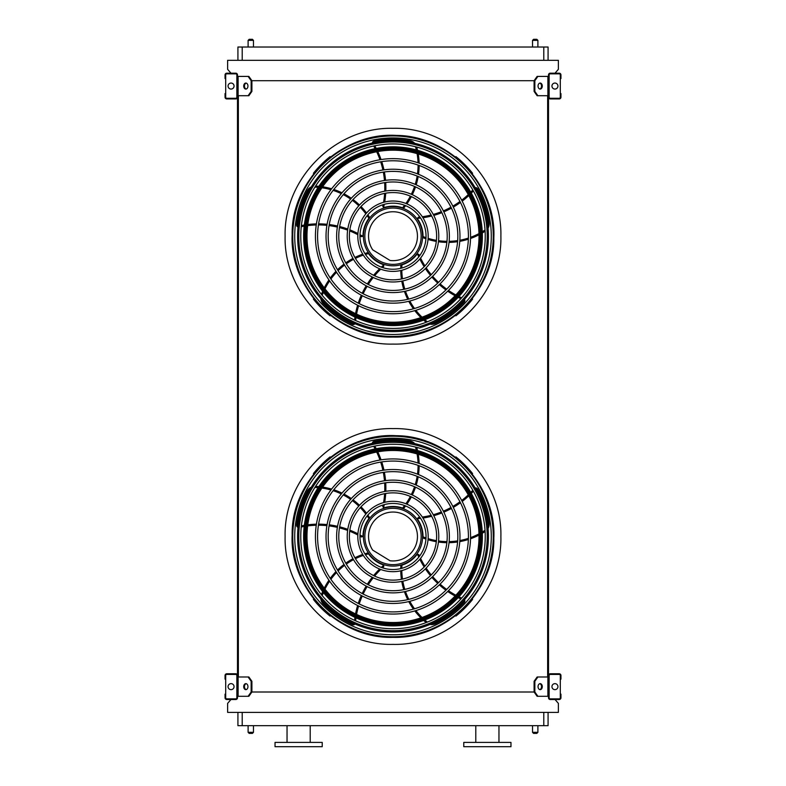 <?xml version="1.0" encoding="UTF-8"?>
<svg xmlns="http://www.w3.org/2000/svg" width="786" height="786" viewBox="0 0 786 786"><rect width="100%" height="100%" fill="white"/><g stroke="black" fill="none" stroke-linecap="round" stroke-linejoin="round"><path stroke-width="1.18" d="M548.078 712.381L548.078 725.684L237.922 725.684L237.922 712.381M230.976 699.511L227.626 703.372L227.626 712.381L558.374 712.381L558.374 703.372L555.024 699.511M548.51 76.409L537.889 76.409L534.853 80.693L251.147 80.693L248.111 76.409L237.49 76.409M248.111 95.715L251.147 91.422L251.903 91.422L248.867 95.715L237.49 95.715L237.49 676.992L248.867 676.992L251.903 681.275L251.147 681.275L248.111 676.992M238.355 95.715L238.355 676.992M537.889 95.715L537.133 95.715L534.097 91.422L534.853 91.422L537.889 95.715L548.51 95.715L548.51 676.992L537.889 676.992L534.853 681.275L534.097 681.275L534.097 692.004L534.853 692.004L537.889 696.298L537.133 696.298L534.097 692.004L251.903 692.004L251.903 681.275M547.645 95.715L547.645 676.992M555.024 73.186L558.374 69.325L558.374 60.316L227.626 60.316L227.626 69.325L230.976 73.186M237.922 60.316L237.922 47.022L242.216 47.022L242.216 60.316M543.784 60.316L543.784 47.022L242.216 47.022M548.078 60.316L548.078 47.022L548.078 60.316M543.784 47.022L548.078 47.022M487.379 746.7L510.969 746.7L510.969 742.406L463.779 742.406L463.779 746.7L487.379 746.7M275.031 746.7L322.221 746.7L322.221 742.406L275.031 742.406L275.031 746.7M287.037 742.406L287.037 725.684M532.525 725.684L532.525 732.326L537.889 732.326L537.889 725.684M536.818 733.397L533.596 733.397L536.818 733.397L537.889 732.326M248.111 725.684L248.111 732.326L253.475 732.326L253.475 725.684M252.404 733.397L249.182 733.397L252.404 733.397L253.475 732.326M536.818 39.3L533.596 39.3L536.818 39.3L537.889 40.371L537.889 47.022M252.404 39.3L249.182 39.3L252.404 39.3L253.475 40.371L253.475 47.022M237.49 697.791L237.49 675.488A1.719 1.719 0 0 0 235.78 673.769L226.771 673.769A1.719 1.719 0 0 0 225.051 675.488L225.051 679.133L225.69 679.133L225.69 675.488A1.071 1.071 0 0 1 226.771 674.417L235.78 674.417A1.071 1.071 0 0 1 236.851 675.488L236.851 697.791A1.071 1.071 0 0 1 235.78 698.872L226.771 698.872A1.071 1.071 0 0 1 225.69 697.791L225.69 694.146L225.051 694.146L225.051 697.791A1.719 1.719 0 0 0 226.771 699.511L235.78 699.511A1.719 1.719 0 0 0 237.49 697.791M225.69 679.133L225.69 694.146M231.055 689.646A3.006 3.006 0 0 0 233.658 685.137A3.006 3.006 0 0 0 228.461 685.137A3.006 3.006 0 0 0 231.055 689.646M246.215 689.597A3.006 2.122 90 0 1 244.466 686.64A3.006 2.122 90 0 1 246.215 683.682M248.111 696.298L251.147 692.004L251.903 692.004L248.867 696.298L237.49 696.298M251.147 692.004L251.147 681.275M247.954 686.64A3.006 2.122 90 0 1 245.831 689.646A3.006 2.122 90 0 1 243.709 686.64A3.006 2.122 90 0 1 245.831 683.643A3.006 2.122 90 0 1 247.954 686.64M548.51 675.488L548.51 697.791A1.719 1.719 0 0 0 550.22 699.511L559.229 699.511A1.719 1.719 0 0 0 560.949 697.791L560.949 694.146L560.31 694.146L560.31 697.791A1.071 1.071 0 0 1 559.229 698.872L550.22 698.872A1.071 1.071 0 0 1 549.149 697.791L549.149 675.488A1.071 1.071 0 0 1 550.22 674.417L559.229 674.417A1.071 1.071 0 0 1 560.31 675.488L560.31 679.133L560.949 679.133L560.949 675.488A1.719 1.719 0 0 0 559.229 673.769L550.22 673.769A1.719 1.719 0 0 0 548.51 675.488M560.31 694.146L560.31 679.133M554.945 689.646A3.006 3.006 0 0 0 557.539 685.137A3.006 3.006 0 0 0 552.342 685.137A3.006 3.006 0 0 0 554.945 689.646M548.51 696.298L537.889 696.298M542.291 686.64A3.006 2.122 -90 0 1 540.169 689.646A3.006 2.122 -90 0 1 538.046 686.64A3.006 2.122 -90 0 1 540.169 683.643A3.006 2.122 -90 0 1 542.291 686.64M534.853 692.004L534.853 681.275M539.785 683.682A3.006 2.122 -90 0 1 541.534 686.64A3.006 2.122 -90 0 1 539.785 689.597M534.097 681.275L537.133 676.992L537.889 676.992M548.51 74.906L548.51 97.209A1.719 1.719 0 0 0 550.22 98.928L559.229 98.928A1.719 1.719 0 0 0 560.949 97.209L560.949 93.563L560.31 93.563L560.31 97.209A1.071 1.071 0 0 1 559.229 98.289L550.22 98.289A1.071 1.071 0 0 1 549.149 97.209L549.149 74.906A1.071 1.071 0 0 1 550.22 73.835L559.229 73.835A1.071 1.071 0 0 1 560.31 74.906L560.31 78.551L560.949 78.551L560.949 74.906A1.719 1.719 0 0 0 559.229 73.186L550.22 73.186A1.719 1.719 0 0 0 548.51 74.906M560.31 93.563L560.31 78.551M554.945 89.064A3.006 3.006 0 0 0 557.539 84.554A3.006 3.006 0 0 0 552.342 84.554A3.006 3.006 0 0 0 554.945 89.064M542.291 86.057A3.006 2.122 -90 0 1 540.169 89.064A3.006 2.122 -90 0 1 538.046 86.057A3.006 2.122 -90 0 1 540.169 83.061A3.006 2.122 -90 0 1 542.291 86.057M534.853 91.422L534.853 80.693M534.097 91.422L534.097 80.693L537.133 76.409L537.889 76.409M539.785 83.11A3.006 2.122 -90 0 1 541.534 86.057A3.006 2.122 -90 0 1 539.785 89.014M237.49 97.209L237.49 74.906A1.719 1.719 0 0 0 235.78 73.186L226.771 73.186A1.719 1.719 0 0 0 225.051 74.906L225.051 78.551L225.69 78.551L225.69 74.906A1.071 1.071 0 0 1 226.771 73.835L235.78 73.835A1.071 1.071 0 0 1 236.851 74.906L236.851 97.209A1.071 1.071 0 0 1 235.78 98.289L226.771 98.289A1.071 1.071 0 0 1 225.69 97.209L225.69 93.563L225.051 93.563L225.051 97.209A1.719 1.719 0 0 0 226.771 98.928L235.78 98.928A1.719 1.719 0 0 0 237.49 97.209M225.69 78.551L225.69 93.563M231.055 89.064A3.006 3.006 0 0 0 233.658 84.554A3.006 3.006 0 0 0 228.461 84.554A3.006 3.006 0 0 0 231.055 89.064M246.215 89.014A3.006 2.122 90 0 1 244.466 86.057A3.006 2.122 90 0 1 246.215 83.11M248.111 76.409L248.867 76.409L251.903 80.693L251.903 91.422M251.147 91.422L251.147 80.693M247.954 86.057A3.006 2.122 90 0 1 245.831 89.064A3.006 2.122 90 0 1 243.709 86.057A3.006 2.122 90 0 1 245.831 83.061A3.006 2.122 90 0 1 247.954 86.057M393 636.748A100.254 100.254 0 0 0 479.824 486.367A100.254 100.254 0 0 0 306.176 486.367A100.254 100.254 0 0 0 393 636.748M393 634.783A98.289 98.289 0 0 0 478.114 487.349A98.289 98.289 0 0 0 307.886 487.349A98.289 98.289 0 0 0 393 634.783M393 611.911A75.417 75.417 0 0 0 458.317 498.786A75.417 75.417 0 0 0 327.683 498.786A75.417 75.417 0 0 0 393 611.911M393 614.053A77.559 77.559 0 0 0 460.174 497.715A77.559 77.559 0 0 0 325.826 497.715A77.559 77.559 0 0 0 393 614.053M393 601.319A64.816 64.816 0 0 0 449.14 504.081A64.816 64.816 0 0 0 336.86 504.081A64.816 64.816 0 0 0 393 601.319M393 603.461A66.967 66.967 0 0 0 450.997 503.011A66.967 66.967 0 0 0 335.003 503.011A66.967 66.967 0 0 0 393 603.461M393 590.718A54.224 54.224 0 0 0 439.964 509.387A54.224 54.224 0 0 0 346.036 509.387A54.224 54.224 0 0 0 393 590.718M393 592.87A56.366 56.366 0 0 0 441.82 508.316A56.366 56.366 0 0 0 344.18 508.316A56.366 56.366 0 0 0 393 592.87M393 580.127A43.633 43.633 0 0 0 430.787 514.683A43.633 43.633 0 0 0 355.213 514.683A43.633 43.633 0 0 0 393 580.127M393 582.269A45.775 45.775 0 0 0 432.644 513.612A45.775 45.775 0 0 0 353.356 513.612A45.775 45.775 0 0 0 393 582.269M393 569.526A33.032 33.032 0 0 0 421.61 519.978A33.032 33.032 0 0 0 364.39 519.978A33.032 33.032 0 0 0 393 569.526M393 571.677A35.173 35.173 0 0 0 423.467 518.907A35.173 35.173 0 0 0 362.533 518.907A35.173 35.173 0 0 0 393 571.677M383.106 504.976A84.21 84.21 0 0 1 382.772 506.548L383.578 507.825A1.071 1.071 0 0 0 384.138 507.805A30.025 30.025 0 0 1 402.599 508.041L403.67 508.424A67.714 67.714 0 0 0 405.605 505.968M404.574 505.555A66.643 66.643 0 0 1 402.599 508.041L403.67 508.424M373.684 446.31A84.21 84.21 0 0 1 375.128 448.944M376.681 452.048A84.21 84.21 0 0 1 379.982 460.036M380.679 462.089A84.21 84.21 0 0 1 382.9 470.293M383.322 472.406A84.21 84.21 0 0 1 384.482 480.777M384.649 482.918A84.21 84.21 0 0 1 384.737 491.476M384.629 493.677A84.21 84.21 0 0 1 383.558 502.608M414.723 443.589A8.577 8.577 0 0 0 409.86 440.917A97.061 97.061 0 0 0 374.048 441.31A2.142 2.142 0 0 0 372.318 443.353M406.902 504.18A67.714 67.714 0 0 0 411.343 496.909M412.306 494.993A67.714 67.714 0 0 0 415.529 487.173M416.197 485.119A67.714 67.714 0 0 0 418.181 476.768M418.516 474.587A67.714 67.714 0 0 0 419.144 465.754M419.125 463.465A67.714 67.714 0 0 0 418.24 454.269M417.513 450.565A67.714 67.714 0 0 0 416.718 447.362M419.921 517.345A84.21 84.21 0 0 1 418.319 517.512L417.356 518.672A1.071 1.071 0 0 0 417.543 519.202A30.025 30.025 0 0 1 423.025 536.828L422.996 537.968A67.714 67.714 0 0 0 425.933 539.049M426.002 537.938A66.643 66.643 0 0 1 423.025 536.828L422.996 537.968M472.808 490.248A84.21 84.21 0 0 1 470.745 492.439M468.269 494.875A84.21 84.21 0 0 1 461.696 500.486M459.957 501.782A84.21 84.21 0 0 1 452.834 506.43M450.968 507.491A84.21 84.21 0 0 1 443.363 511.175M441.368 511.991A84.21 84.21 0 0 1 433.263 514.732M431.131 515.302A84.21 84.21 0 0 1 422.308 517.041M488.067 528.447A8.577 8.577 0 0 0 489.118 522.995A97.061 97.061 0 0 0 477.672 489.049A2.142 2.142 0 0 0 475.186 488.047M428.026 539.727A67.714 67.714 0 0 0 436.318 541.701M438.441 542.035A67.714 67.714 0 0 0 446.87 542.684M449.032 542.684A67.714 67.714 0 0 0 457.59 541.986M459.771 541.633A67.714 67.714 0 0 0 468.358 539.501M470.529 538.774A67.714 67.714 0 0 0 478.998 535.089M482.299 533.262A67.714 67.714 0 0 0 485.1 531.513M393 566.097A29.603 29.603 0 0 0 418.633 521.698A29.603 29.603 0 0 0 367.367 521.698A29.603 29.603 0 0 0 393 566.097M419.528 556.183A84.21 84.21 0 0 1 418.879 554.72L417.474 554.15A1.071 1.071 0 0 0 417.032 554.494A30.025 30.025 0 0 1 401.96 565.154L400.87 565.478A67.714 67.714 0 0 0 400.742 568.612M401.823 568.327A66.643 66.643 0 0 1 401.96 565.154L400.87 565.478M461.647 598.107A84.21 84.21 0 0 1 458.926 596.82M455.841 595.228A84.21 84.21 0 0 1 448.472 590.699M446.703 589.451A84.21 84.21 0 0 1 440.081 584.116M438.5 582.662A84.21 84.21 0 0 1 432.644 576.57M431.249 574.93A84.21 84.21 0 0 1 426.14 568.062M424.941 566.215A84.21 84.21 0 0 1 420.559 558.355M430.03 624.428A8.577 8.577 0 0 0 435.542 623.73A97.061 97.061 0 0 0 464.29 602.361A2.142 2.142 0 0 0 464.477 599.689M400.752 570.813A67.714 67.714 0 0 0 401.43 579.302M401.774 581.424A67.714 67.714 0 0 0 403.758 589.638M404.436 591.691A67.714 67.714 0 0 0 407.738 599.62M408.749 601.585A67.714 67.714 0 0 0 413.426 609.091M414.792 610.928A67.714 67.714 0 0 0 420.913 617.855M423.674 620.429A67.714 67.714 0 0 0 426.199 622.551M382.477 567.806A84.21 84.21 0 0 1 383.666 566.735L383.774 565.232A1.071 1.071 0 0 0 383.303 564.918A30.025 30.025 0 0 1 368.506 553.875L367.868 552.931A67.714 67.714 0 0 0 364.851 553.786M365.451 554.72A66.643 66.643 0 0 1 368.506 553.875L367.868 552.931M355.616 620.822A84.21 84.21 0 0 1 355.999 617.835M356.569 614.406A84.21 84.21 0 0 1 358.593 606.006M359.241 603.933A84.21 84.21 0 0 1 362.267 595.994M363.152 594.039A84.21 84.21 0 0 1 367.141 586.582M368.27 584.755A84.21 84.21 0 0 1 373.222 577.769M374.608 576.059A84.21 84.21 0 0 1 380.719 569.457M320.816 598.893A8.577 8.577 0 0 0 323.174 603.913A97.061 97.061 0 0 0 352.383 624.644A2.142 2.142 0 0 0 354.987 624.005M362.759 554.464A67.714 67.714 0 0 0 354.899 557.746M352.983 558.718A67.714 67.714 0 0 0 345.781 563.149M344.032 564.427A67.714 67.714 0 0 0 337.518 570.017M335.966 571.589A67.714 67.714 0 0 0 330.267 578.358M328.941 580.225A67.714 67.714 0 0 0 324.254 588.183M322.653 591.603A67.714 67.714 0 0 0 321.415 594.668M359.968 536.17A84.21 84.21 0 0 1 361.354 536.966L362.818 536.592A1.071 1.071 0 0 0 362.975 536.062A30.025 30.025 0 0 1 368.899 518.573L369.607 517.669A67.714 67.714 0 0 0 367.858 515.066M367.15 515.93A66.643 66.643 0 0 1 368.899 518.573L369.607 517.669M301.254 527.003A84.21 84.21 0 0 1 304.211 526.443M307.64 525.922A84.21 84.21 0 0 1 316.257 525.254M318.428 525.225A84.21 84.21 0 0 1 326.917 525.647M329.049 525.893A84.21 84.21 0 0 1 337.371 527.377M339.464 527.887A84.21 84.21 0 0 1 347.628 530.442M349.691 531.228A84.21 84.21 0 0 1 357.856 535.011M311.354 487.133A8.577 8.577 0 0 0 307.306 490.926A97.061 97.061 0 0 0 296.617 525.107A2.142 2.142 0 0 0 298.032 527.386M366.561 513.287A67.714 67.714 0 0 0 361.02 506.823M359.497 505.31A67.714 67.714 0 0 0 353.052 499.827M351.303 498.56A67.714 67.714 0 0 0 343.973 494.089M341.998 493.097A67.714 67.714 0 0 0 333.804 489.766M331.613 489.089A67.714 67.714 0 0 0 322.594 487.084M318.851 486.622A67.714 67.714 0 0 0 315.559 486.396M393 564.653A28.158 28.158 0 0 0 417.386 522.415A28.158 28.158 0 0 0 368.614 522.415A28.158 28.158 0 0 0 393 564.653M390.072 560.772A24.454 24.454 0 0 0 417.287 533.635A24.454 24.454 0 0 0 384.521 513.563A24.454 24.454 0 0 0 372.702 550.121L390.072 560.772M330.523 457.334L330.091 456.902A101.453 101.453 0 0 0 313.408 473.585L313.84 474.017M313.84 598.981L313.408 599.404A101.453 101.453 0 0 0 330.091 616.086L330.523 615.664M457.924 458.533L457.924 458.533A101.453 101.453 0 0 1 458.906 459.368L458.906 459.368M472.16 474.017L472.592 473.585A101.453 101.453 0 0 0 455.909 456.902L455.477 457.334M455.477 615.664L455.909 616.086A101.453 101.453 0 0 0 472.592 599.404L472.16 598.981M393 628.731A92.237 92.237 0 0 0 485.237 536.494A92.237 92.237 0 0 0 393 444.257A92.237 92.237 0 0 0 300.763 536.494A92.237 92.237 0 0 0 393 628.731M393 441.084A95.411 95.411 0 0 1 475.628 584.204A95.411 95.411 0 0 1 310.372 584.204A95.411 95.411 0 0 1 393 441.084M393 630.696A94.202 94.202 0 0 0 487.202 536.494A94.202 94.202 0 0 0 393 442.292A94.202 94.202 0 0 0 298.798 536.494A94.202 94.202 0 0 0 393 630.696M393 447.136A89.358 89.358 0 0 1 470.392 581.178A89.358 89.358 0 0 1 315.608 581.178A89.358 89.358 0 0 1 393 447.136M393 450.486A86.008 86.008 0 0 0 318.507 579.498A86.008 86.008 0 0 0 467.493 579.498A86.008 86.008 0 0 0 393 450.486A86.008 86.008 0 0 0 318.507 579.498A86.008 86.008 0 0 0 467.493 579.498A86.008 86.008 0 0 0 393 450.486M393 336.457A100.254 100.254 0 0 0 479.824 186.076A100.254 100.254 0 0 0 306.176 186.076A100.254 100.254 0 0 0 393 336.457M393 334.492A98.289 98.289 0 0 0 478.114 187.058A98.289 98.289 0 0 0 307.886 187.058A98.289 98.289 0 0 0 393 334.492M393 311.62A75.417 75.417 0 0 0 458.317 198.494A75.417 75.417 0 0 0 327.683 198.494A75.417 75.417 0 0 0 393 311.62M393 313.761A77.559 77.559 0 0 0 460.174 197.424A77.559 77.559 0 0 0 325.826 197.424A77.559 77.559 0 0 0 393 313.761M393 301.028A64.816 64.816 0 0 0 449.14 203.8A64.816 64.816 0 0 0 336.86 203.8A64.816 64.816 0 0 0 393 301.028M393 303.17A66.967 66.967 0 0 0 450.997 202.719A66.967 66.967 0 0 0 335.003 202.719A66.967 66.967 0 0 0 393 303.17M393 290.427A54.224 54.224 0 0 0 439.964 209.096A54.224 54.224 0 0 0 346.036 209.096A54.224 54.224 0 0 0 393 290.427M393 292.579A56.366 56.366 0 0 0 441.82 208.025A56.366 56.366 0 0 0 344.18 208.025A56.366 56.366 0 0 0 393 292.579M393 279.836A43.633 43.633 0 0 0 430.787 214.391A43.633 43.633 0 0 0 355.213 214.391A43.633 43.633 0 0 0 393 279.836M393 281.978A45.775 45.775 0 0 0 432.644 213.32A45.775 45.775 0 0 0 353.356 213.32A45.775 45.775 0 0 0 393 281.978M393 269.234A33.032 33.032 0 0 0 421.61 219.687A33.032 33.032 0 0 0 364.39 219.687A33.032 33.032 0 0 0 393 269.234M393 271.386A35.173 35.173 0 0 0 423.467 218.616A35.173 35.173 0 0 0 362.533 218.616A35.173 35.173 0 0 0 393 271.386M383.106 204.684A84.21 84.21 0 0 1 382.772 206.256L383.578 207.533A1.071 1.071 0 0 0 384.138 207.514A30.025 30.025 0 0 1 402.599 207.75L403.67 208.133A67.714 67.714 0 0 0 405.605 205.677M404.574 205.264A66.643 66.643 0 0 1 402.599 207.75L403.67 208.133M373.684 146.019A84.21 84.21 0 0 1 375.128 148.652M376.681 151.757A84.21 84.21 0 0 1 379.982 159.745M380.679 161.798A84.21 84.21 0 0 1 382.9 170.012M383.322 172.114A84.21 84.21 0 0 1 384.482 180.485M384.649 182.627A84.21 84.21 0 0 1 384.737 191.185M384.629 193.385A84.21 84.21 0 0 1 383.558 202.316M414.723 143.307A8.577 8.577 0 0 0 409.86 140.625A97.061 97.061 0 0 0 374.048 141.018A2.142 2.142 0 0 0 372.318 143.062M406.902 203.888A67.714 67.714 0 0 0 411.343 196.618M412.306 194.702A67.714 67.714 0 0 0 415.529 186.881M416.197 184.828A67.714 67.714 0 0 0 418.181 176.477M418.516 174.296A67.714 67.714 0 0 0 419.144 165.463M419.125 163.174A67.714 67.714 0 0 0 418.24 153.977M417.513 150.273A67.714 67.714 0 0 0 416.718 147.07M419.921 217.054A84.21 84.21 0 0 1 418.319 217.221L417.356 218.38A1.071 1.071 0 0 0 417.543 218.911A30.025 30.025 0 0 1 423.025 236.537L422.996 237.677A67.714 67.714 0 0 0 425.933 238.757M426.002 237.647A66.643 66.643 0 0 1 423.025 236.537L422.996 237.677M472.808 189.957A84.21 84.21 0 0 1 470.745 192.148M468.269 194.584A84.21 84.21 0 0 1 461.696 200.194M459.957 201.491A84.21 84.21 0 0 1 452.834 206.138M450.968 207.199A84.21 84.21 0 0 1 443.363 210.884M441.368 211.699A84.21 84.21 0 0 1 433.263 214.44M431.131 215.01A84.21 84.21 0 0 1 422.308 216.749M488.067 228.156A8.577 8.577 0 0 0 489.118 222.703A97.061 97.061 0 0 0 477.672 188.758A2.142 2.142 0 0 0 475.186 187.756M428.026 239.435A67.714 67.714 0 0 0 436.318 241.41M438.441 241.744A67.714 67.714 0 0 0 446.87 242.393M449.032 242.393A67.714 67.714 0 0 0 457.59 241.695M459.771 241.341A67.714 67.714 0 0 0 468.358 239.219M470.529 238.482A67.714 67.714 0 0 0 478.998 234.798M482.299 232.97A67.714 67.714 0 0 0 485.1 231.222M393 265.806A29.603 29.603 0 0 0 418.633 221.406A29.603 29.603 0 0 0 367.367 221.406A29.603 29.603 0 0 0 393 265.806M419.528 255.892A84.21 84.21 0 0 1 418.879 254.428L417.474 253.858A1.071 1.071 0 0 0 417.032 254.202A30.025 30.025 0 0 1 401.96 264.862L400.87 265.187A67.714 67.714 0 0 0 400.742 268.321M401.823 268.036A66.643 66.643 0 0 1 401.96 264.862L400.87 265.187M461.647 297.815A84.21 84.21 0 0 1 458.926 296.528M455.841 294.937A84.21 84.21 0 0 1 448.472 290.407M446.703 289.16A84.21 84.21 0 0 1 440.081 283.825M438.5 282.37A84.21 84.21 0 0 1 432.644 276.279M431.249 274.638A84.21 84.21 0 0 1 426.14 267.771M424.941 265.923A84.21 84.21 0 0 1 420.559 258.063M430.03 324.137A8.577 8.577 0 0 0 435.542 323.439A97.061 97.061 0 0 0 464.29 302.07A2.142 2.142 0 0 0 464.477 299.397M400.752 270.522A67.714 67.714 0 0 0 401.43 279.01M401.774 281.133A67.714 67.714 0 0 0 403.758 289.346M404.436 291.4A67.714 67.714 0 0 0 407.738 299.328M408.749 301.293A67.714 67.714 0 0 0 413.426 308.8M414.792 310.647A67.714 67.714 0 0 0 420.913 317.564M423.674 320.138A67.714 67.714 0 0 0 426.199 322.26M382.477 267.515A84.21 84.21 0 0 1 383.666 266.444L383.774 264.941A1.071 1.071 0 0 0 383.303 264.627A30.025 30.025 0 0 1 368.506 253.583L367.868 252.64A67.714 67.714 0 0 0 364.851 253.495M365.451 254.428A66.643 66.643 0 0 1 368.506 253.583L367.868 252.64M355.616 320.531A84.21 84.21 0 0 1 355.999 317.544M356.569 314.115A84.21 84.21 0 0 1 358.593 305.715M359.241 303.642A84.21 84.21 0 0 1 362.267 295.703M363.152 293.748A84.21 84.21 0 0 1 367.141 286.291M368.27 284.463A84.21 84.21 0 0 1 373.222 277.478M374.608 275.768A84.21 84.21 0 0 1 380.719 269.166M320.816 298.601A8.577 8.577 0 0 0 323.174 303.622A97.061 97.061 0 0 0 352.383 324.353A2.142 2.142 0 0 0 354.987 323.714M362.759 254.173A67.714 67.714 0 0 0 354.899 257.454M352.983 258.427A67.714 67.714 0 0 0 345.781 262.858M344.032 264.135A67.714 67.714 0 0 0 337.518 269.726M335.966 271.298A67.714 67.714 0 0 0 330.267 278.067M328.941 279.934A67.714 67.714 0 0 0 324.254 287.892M322.653 291.311A67.714 67.714 0 0 0 321.415 294.377M359.968 235.879A84.21 84.21 0 0 1 361.354 236.674L362.818 236.301A1.071 1.071 0 0 0 362.975 235.771A30.025 30.025 0 0 1 368.899 218.282L369.607 217.378A67.714 67.714 0 0 0 367.858 214.784M367.15 215.639A66.643 66.643 0 0 1 368.899 218.282L369.607 217.378M301.254 226.712A84.21 84.21 0 0 1 304.211 226.152M307.64 225.631A84.21 84.21 0 0 1 316.257 224.963M318.428 224.934A84.21 84.21 0 0 1 326.917 225.356M329.049 225.602A84.21 84.21 0 0 1 337.371 227.085M339.464 227.596A84.21 84.21 0 0 1 347.628 230.151M349.691 230.937A84.21 84.21 0 0 1 357.856 234.719M311.354 186.842A8.577 8.577 0 0 0 307.306 190.634A97.061 97.061 0 0 0 296.617 224.816A2.142 2.142 0 0 0 298.032 227.095M366.561 212.996A67.714 67.714 0 0 0 361.02 206.531M359.497 205.018A67.714 67.714 0 0 0 353.052 199.536M351.303 198.269A67.714 67.714 0 0 0 343.973 193.798M341.998 192.806A67.714 67.714 0 0 0 333.804 189.475M331.613 188.797A67.714 67.714 0 0 0 322.594 186.793M318.851 186.331A67.714 67.714 0 0 0 315.559 186.105M393 264.361A28.158 28.158 0 0 0 417.386 222.124A28.158 28.158 0 0 0 368.614 222.124A28.158 28.158 0 0 0 393 264.361M390.072 260.48A24.454 24.454 0 0 0 417.287 233.354A24.454 24.454 0 0 0 384.521 213.271A24.454 24.454 0 0 0 372.702 249.83L390.072 260.48M330.523 157.043L330.091 156.611A101.453 101.453 0 0 0 313.408 173.293L313.84 173.726M313.84 298.69L313.408 299.112A101.453 101.453 0 0 0 330.091 315.805L330.523 315.373M457.924 158.241L457.924 158.241A101.453 101.453 0 0 1 458.906 159.077L458.906 159.077M472.16 173.726L472.592 173.293A101.453 101.453 0 0 0 455.909 156.611L455.477 157.043M455.477 315.373L455.909 315.805A101.453 101.453 0 0 0 472.592 299.112L472.16 298.69M393 328.44A92.237 92.237 0 0 0 485.237 236.203A92.237 92.237 0 0 0 393 143.966A92.237 92.237 0 0 0 300.763 236.203A92.237 92.237 0 0 0 393 328.44M393 140.802A95.411 95.411 0 0 1 475.628 283.913A95.411 95.411 0 0 1 310.372 283.913A95.411 95.411 0 0 1 393 140.802M393 330.405A94.202 94.202 0 0 0 487.202 236.203A94.202 94.202 0 0 0 393 142.001A94.202 94.202 0 0 0 298.798 236.203A94.202 94.202 0 0 0 393 330.405M393 146.844A89.358 89.358 0 0 1 470.392 280.887A89.358 89.358 0 0 1 315.608 280.887A89.358 89.358 0 0 1 393 146.844M393 150.195A86.008 86.008 0 0 0 318.507 279.207A86.008 86.008 0 0 0 467.493 279.207A86.008 86.008 0 0 0 393 150.195A86.008 86.008 0 0 0 318.507 279.207A86.008 86.008 0 0 0 467.493 279.207A86.008 86.008 0 0 0 393 150.195M393 344.091C450.653 345.585 502.372 293.856 500.888 236.203C502.372 178.55 450.653 126.831 393 128.315C335.347 126.831 283.628 178.55 285.112 236.203C283.628 293.856 335.347 345.585 393 344.091M393 644.382C335.347 645.876 283.618 594.147 285.112 536.494C283.618 478.841 335.347 427.122 393 428.606C450.653 427.122 502.382 478.841 500.888 536.494C502.382 594.147 450.653 645.876 393 644.382M242.216 712.381L242.216 725.684M543.784 725.684L543.784 712.381M537.889 40.371L532.525 40.371L532.525 47.022M253.475 40.371L248.111 40.371L248.111 47.022M238.119 696.298L238.119 676.992M547.881 696.298L547.881 676.992M547.881 95.715L547.881 76.409M238.119 95.715L238.119 76.409M393 637.24A100.736 100.736 0 0 0 480.246 486.131A100.736 100.736 0 0 0 305.754 486.131A100.736 100.736 0 0 0 393 637.24M405.881 503.767A66.643 66.643 0 0 0 410.361 496.467M411.333 494.551A66.643 66.643 0 0 0 414.546 486.74M415.205 484.687A66.643 66.643 0 0 0 417.16 476.345M417.494 474.174A66.643 66.643 0 0 0 418.073 465.371M418.034 463.092A66.643 66.643 0 0 0 417.091 453.925M416.344 450.24A66.643 66.643 0 0 0 415.598 447.332A7.506 7.506 0 0 0 415.509 447.047M412.522 443.108A7.506 7.506 0 0 0 409.673 441.968A95.99 95.99 0 0 0 374.254 442.361A1.071 1.071 0 0 0 373.429 443.117M374.784 446.075A85.291 85.291 0 0 1 376.219 448.727M377.771 451.842A85.291 85.291 0 0 1 381.053 459.859M381.75 461.922A85.291 85.291 0 0 1 383.961 470.146M384.383 472.248A85.291 85.291 0 0 1 385.553 480.619M385.71 482.761A85.291 85.291 0 0 1 385.818 491.289M385.71 493.48A85.291 85.291 0 0 1 384.698 502.313M384.266 504.641A85.291 85.291 0 0 1 383.578 507.825M374.048 441.31L374.254 442.361M409.86 440.917L409.673 441.968M416.089 447.195L415.598 447.332M428.115 538.636A66.643 66.643 0 0 0 436.427 540.64M438.559 540.974A66.643 66.643 0 0 0 446.979 541.613M449.14 541.603A66.643 66.643 0 0 0 457.668 540.886M459.839 540.522A66.643 66.643 0 0 0 468.397 538.371M470.549 537.624A66.643 66.643 0 0 0 478.969 533.89M482.25 532.043A66.643 66.643 0 0 0 484.785 530.432A7.506 7.506 0 0 0 485.031 530.265M487.851 526.198A7.506 7.506 0 0 0 488.057 523.142A95.99 95.99 0 0 0 476.738 489.58A1.071 1.071 0 0 0 475.766 489.03M473.369 491.23A85.291 85.291 0 0 1 471.295 493.421M468.8 495.848A85.291 85.291 0 0 1 462.197 501.448M460.449 502.755A85.291 85.291 0 0 1 453.306 507.392M451.439 508.454A85.291 85.291 0 0 1 443.835 512.148M441.85 512.963A85.291 85.291 0 0 1 433.774 515.704M431.661 516.274A85.291 85.291 0 0 1 422.947 518.033M420.598 518.347A85.291 85.291 0 0 1 417.356 518.672M477.672 489.049L476.738 489.58M489.118 522.995L488.057 523.142M401.813 570.548A66.643 66.643 0 0 0 402.481 579.086M402.825 581.208A66.643 66.643 0 0 0 404.819 589.421M405.488 591.465A66.643 66.643 0 0 0 408.808 599.354M409.82 601.31A66.643 66.643 0 0 0 414.517 608.777M415.892 610.604A66.643 66.643 0 0 0 422.043 617.462M424.813 619.997A66.643 66.643 0 0 0 427.122 621.913A7.506 7.506 0 0 0 427.368 622.09M432.104 623.524A7.506 7.506 0 0 0 435.071 622.767A95.99 95.99 0 0 0 463.494 601.634A1.071 1.071 0 0 0 463.72 600.543M460.881 598.942A85.291 85.291 0 0 1 458.159 597.645M455.084 596.034A85.291 85.291 0 0 1 447.706 591.475M445.937 590.217A85.291 85.291 0 0 1 439.315 584.863M437.733 583.409A85.291 85.291 0 0 1 431.868 577.317M430.482 575.686A85.291 85.291 0 0 1 425.383 568.848M424.175 567.011A85.291 85.291 0 0 1 419.812 559.268M418.791 557.136A85.291 85.291 0 0 1 417.474 554.15M464.29 602.361L463.494 601.634M435.542 623.73L435.071 622.767M363.338 555.407A66.643 66.643 0 0 0 355.429 558.679M353.513 559.652A66.643 66.643 0 0 0 346.321 564.083M344.582 565.36A66.643 66.643 0 0 0 338.098 570.96M336.555 572.522A66.643 66.643 0 0 0 330.906 579.302M329.599 581.168A66.643 66.643 0 0 0 324.972 589.136M323.41 592.556A66.643 66.643 0 0 0 322.309 595.346A7.506 7.506 0 0 0 322.211 595.631M322.319 600.573A7.506 7.506 0 0 0 323.95 603.167A95.99 95.99 0 0 0 352.835 623.671A1.071 1.071 0 0 0 353.946 623.544M354.594 620.351A85.291 85.291 0 0 1 354.977 617.364M355.567 613.935A85.291 85.291 0 0 1 357.62 605.515M358.269 603.442A85.291 85.291 0 0 1 361.314 595.493M362.208 593.538A85.291 85.291 0 0 1 366.188 586.081M367.317 584.253A85.291 85.291 0 0 1 372.24 577.288M373.615 575.578A85.291 85.291 0 0 1 379.628 569.035M381.338 567.404A85.291 85.291 0 0 1 383.774 565.232M352.383 624.644L352.835 623.671M323.174 603.913L323.95 603.167M365.854 514.132A66.643 66.643 0 0 0 360.293 507.618M358.78 506.105A66.643 66.643 0 0 0 352.334 500.623M350.585 499.365A66.643 66.643 0 0 0 343.266 494.934M341.291 493.942A66.643 66.643 0 0 0 333.107 490.67M330.926 490.002A66.643 66.643 0 0 0 321.916 488.067M318.183 487.644A66.643 66.643 0 0 0 315.186 487.448A7.506 7.506 0 0 0 314.891 487.448M310.215 489.069A7.506 7.506 0 0 0 308.25 491.427A95.99 95.99 0 0 0 297.678 525.235A1.071 1.071 0 0 0 298.14 526.247M301.372 525.883A85.291 85.291 0 0 1 304.339 525.333M307.788 524.822A85.291 85.291 0 0 1 316.424 524.174M318.605 524.154A85.291 85.291 0 0 1 327.104 524.586M329.236 524.832A85.291 85.291 0 0 1 337.558 526.315M339.65 526.826A85.291 85.291 0 0 1 347.785 529.351M349.839 530.137A85.291 85.291 0 0 1 357.925 533.832M360.008 534.952A85.291 85.291 0 0 1 362.818 536.592M296.617 525.107L297.678 525.235M307.306 490.926L308.25 491.427M315.206 486.937L315.186 487.448M393 624.899A88.405 88.405 0 0 1 304.595 536.494A88.405 88.405 0 0 1 393 448.089A88.405 88.405 0 0 1 481.405 536.494A88.405 88.405 0 0 1 393 624.899M393 448.845A87.659 87.659 0 0 0 317.092 580.323A87.659 87.659 0 0 0 468.908 580.323A87.659 87.659 0 0 0 393 448.845M393 449.621A86.873 86.873 0 0 1 468.23 579.93A86.873 86.873 0 0 1 317.77 579.93A86.873 86.873 0 0 1 393 449.621M393 336.948A100.736 100.736 0 0 0 480.246 185.84A100.736 100.736 0 0 0 305.754 185.84A100.736 100.736 0 0 0 393 336.948M405.881 203.476A66.643 66.643 0 0 0 410.361 196.176M411.333 194.26A66.643 66.643 0 0 0 414.546 186.449M415.205 184.396A66.643 66.643 0 0 0 417.16 176.054M417.494 173.883A66.643 66.643 0 0 0 418.073 165.08M418.034 162.8A66.643 66.643 0 0 0 417.091 153.634M416.344 149.949A66.643 66.643 0 0 0 415.598 147.041A7.506 7.506 0 0 0 415.509 146.756M412.522 142.816A7.506 7.506 0 0 0 409.673 141.677A95.99 95.99 0 0 0 374.254 142.07A1.071 1.071 0 0 0 373.429 142.826M374.784 145.783A85.291 85.291 0 0 1 376.219 148.436M377.771 151.551A85.291 85.291 0 0 1 381.053 159.568M381.75 161.631A85.291 85.291 0 0 1 383.961 169.855M384.383 171.957A85.291 85.291 0 0 1 385.553 180.328M385.71 182.47A85.291 85.291 0 0 1 385.818 190.998M385.71 193.189A85.291 85.291 0 0 1 384.698 202.022M384.266 204.35A85.291 85.291 0 0 1 383.578 207.533M374.048 141.018L374.254 142.07M409.86 140.625L409.673 141.677M416.089 146.903L415.598 147.041M428.115 238.345A66.643 66.643 0 0 0 436.427 240.349M438.559 240.683A66.643 66.643 0 0 0 446.979 241.322M449.14 241.312A66.643 66.643 0 0 0 457.668 240.595M459.839 240.231A66.643 66.643 0 0 0 468.397 238.079M470.549 237.333A66.643 66.643 0 0 0 478.969 233.599M482.25 231.752A66.643 66.643 0 0 0 484.785 230.141A7.506 7.506 0 0 0 485.031 229.974M487.851 225.906A7.506 7.506 0 0 0 488.057 222.851A95.99 95.99 0 0 0 476.738 189.288A1.071 1.071 0 0 0 475.766 188.738M473.369 190.939A85.291 85.291 0 0 1 471.295 193.13M468.8 195.557A85.291 85.291 0 0 1 462.197 201.167M460.449 202.464A85.291 85.291 0 0 1 453.306 207.101M451.439 208.162A85.291 85.291 0 0 1 443.835 211.856M441.85 212.672A85.291 85.291 0 0 1 433.774 215.413M431.661 215.983A85.291 85.291 0 0 1 422.947 217.742M420.598 218.056A85.291 85.291 0 0 1 417.356 218.38M477.672 188.758L476.738 189.288M489.118 222.703L488.057 222.851M401.813 270.256A66.643 66.643 0 0 0 402.481 278.794M402.825 280.916A66.643 66.643 0 0 0 404.819 289.13M405.488 291.174A66.643 66.643 0 0 0 408.808 299.073M409.82 301.018A66.643 66.643 0 0 0 414.517 308.485M415.892 310.313A66.643 66.643 0 0 0 422.043 317.171M424.813 319.705A66.643 66.643 0 0 0 427.122 321.621A7.506 7.506 0 0 0 427.368 321.798M432.104 323.233A7.506 7.506 0 0 0 435.071 322.476A95.99 95.99 0 0 0 463.494 301.343A1.071 1.071 0 0 0 463.72 300.252M460.881 298.651A85.291 85.291 0 0 1 458.159 297.354M455.084 295.742A85.291 85.291 0 0 1 447.706 291.184M445.937 289.926A85.291 85.291 0 0 1 439.315 284.571M437.733 283.117A85.291 85.291 0 0 1 431.868 277.026M430.482 275.395A85.291 85.291 0 0 1 425.383 268.557M424.175 266.719A85.291 85.291 0 0 1 419.812 258.977M418.791 256.845A85.291 85.291 0 0 1 417.474 253.858M464.29 302.07L463.494 301.343M435.542 323.439L435.071 322.476M363.338 255.116A66.643 66.643 0 0 0 355.429 258.388M353.513 259.36A66.643 66.643 0 0 0 346.321 263.791M344.582 265.069A66.643 66.643 0 0 0 338.098 270.669M336.555 272.231A66.643 66.643 0 0 0 330.906 279.01M329.599 280.877A66.643 66.643 0 0 0 324.972 288.845M323.41 292.264A66.643 66.643 0 0 0 322.309 295.055A7.506 7.506 0 0 0 322.211 295.34M322.319 300.281A7.506 7.506 0 0 0 323.95 302.875A95.99 95.99 0 0 0 352.835 323.38A1.071 1.071 0 0 0 353.946 323.252M354.594 320.069A85.291 85.291 0 0 1 354.977 317.072M355.567 313.643A85.291 85.291 0 0 1 357.62 305.223M358.269 303.15A85.291 85.291 0 0 1 361.314 295.202M362.208 293.247A85.291 85.291 0 0 1 366.188 285.79M367.317 283.962A85.291 85.291 0 0 1 372.24 276.996M373.615 275.287A85.291 85.291 0 0 1 379.628 268.743M381.338 267.112A85.291 85.291 0 0 1 383.774 264.941M352.383 324.353L352.835 323.38M323.174 303.622L323.95 302.875M365.854 213.841A66.643 66.643 0 0 0 360.293 207.327M358.78 205.814A66.643 66.643 0 0 0 352.334 200.332M350.585 199.074A66.643 66.643 0 0 0 343.266 194.643M341.291 193.651A66.643 66.643 0 0 0 333.107 190.379M330.926 189.711A66.643 66.643 0 0 0 321.916 187.775M318.183 187.353A66.643 66.643 0 0 0 315.186 187.156A7.506 7.506 0 0 0 314.891 187.156M310.215 188.778A7.506 7.506 0 0 0 308.25 191.136A95.99 95.99 0 0 0 297.678 224.943A1.071 1.071 0 0 0 298.14 225.955M301.372 225.592A85.291 85.291 0 0 1 304.339 225.042M307.788 224.531A85.291 85.291 0 0 1 316.424 223.882M318.605 223.863A85.291 85.291 0 0 1 327.104 224.295M329.236 224.541A85.291 85.291 0 0 1 337.558 226.024M339.65 226.535A85.291 85.291 0 0 1 347.785 229.06M349.839 229.846A85.291 85.291 0 0 1 357.925 233.54M360.008 234.66A85.291 85.291 0 0 1 362.818 236.301M296.617 224.816L297.678 224.943M307.306 190.634L308.25 191.136M315.206 186.646L315.186 187.156M393 324.608A88.405 88.405 0 0 1 304.595 236.203A88.405 88.405 0 0 1 393 147.807A88.405 88.405 0 0 1 481.405 236.203A88.405 88.405 0 0 1 393 324.608M393 148.554A87.659 87.659 0 0 0 317.092 280.032A87.659 87.659 0 0 0 468.908 280.032A87.659 87.659 0 0 0 393 148.554M393 149.34A86.873 86.873 0 0 1 468.23 279.639A86.873 86.873 0 0 1 317.77 279.639A86.873 86.873 0 0 1 393 149.34M498.963 742.406L498.963 725.684M475.795 742.406L475.795 725.684M310.205 742.406L310.205 725.684M248.111 40.371L249.182 39.3M532.525 40.371L533.596 39.3M248.111 732.326L249.182 733.397M532.525 732.326L533.596 733.397M393 637.348C445.947 638.969 494.846 590.767 493.834 538.076C496.506 485.443 449.14 435.739 396.164 435.699C342.146 432.261 291.036 481.101 292.166 534.912C289.346 588.655 338.894 639.077 393 637.348M393 337.056C445.947 338.678 494.846 290.476 493.834 237.785C496.506 185.152 449.14 135.447 396.164 135.408C342.146 131.969 291.036 180.809 292.166 234.621C289.346 288.364 338.894 338.786 393 337.056"/></g></svg>
